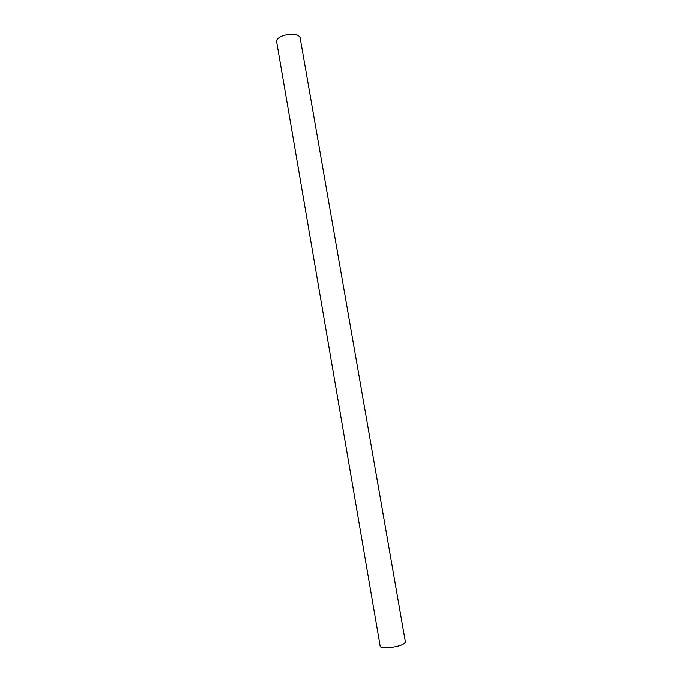 <?xml version="1.0" encoding="UTF-8"?>
<svg xmlns="http://www.w3.org/2000/svg" width="682" height="682" viewBox="0 0 682 682"><rect width="100%" height="100%" fill="white"/><g stroke="black" fill="none" stroke-linecap="round" stroke-linejoin="round"><path stroke-width="1.02" d="M282.97 35.677C278.597 37.391 276.474 39.334 276.619 41.491L380.215 646.408C380.667 647.627 383.378 648.088 388.348 647.798C398.416 646.613 404.102 644.695 405.406 642.06L300.08 37.442C297.795 33.759 292.092 33.171 282.97 35.677"/></g></svg>
